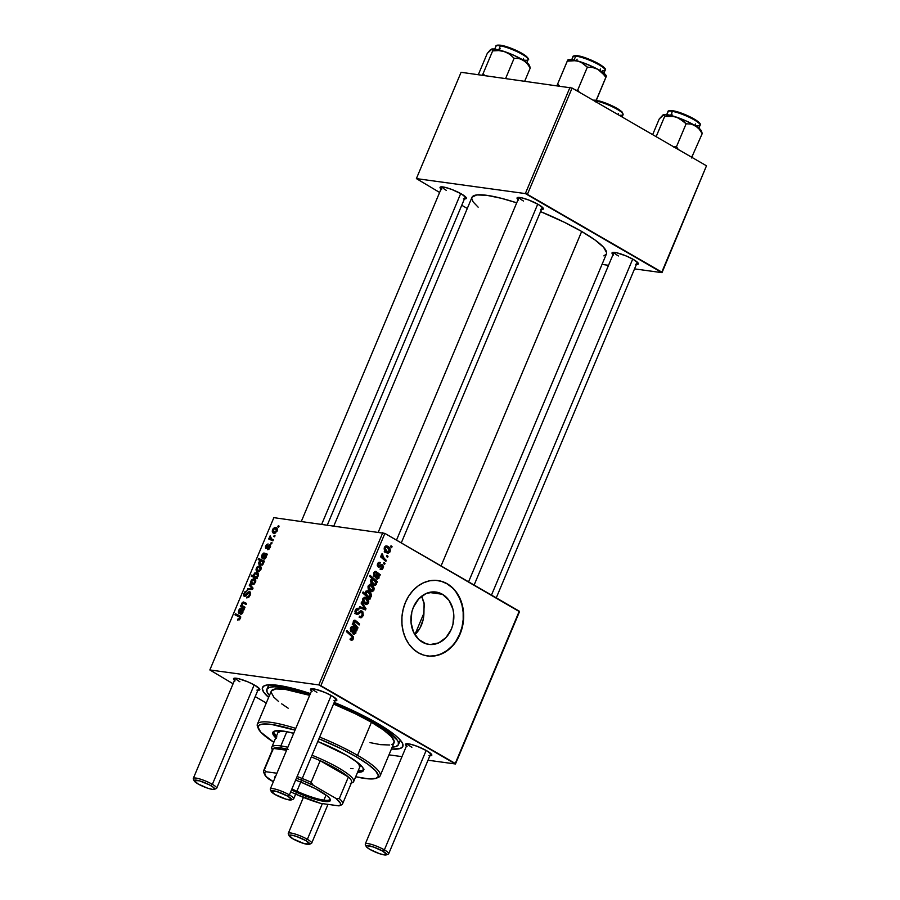 <?xml version="1.0" encoding="UTF-8"?>
<svg xmlns="http://www.w3.org/2000/svg" width="900" height="900" viewBox="0 0 900 900"><rect width="100%" height="100%" fill="white"/><g stroke="black" fill="none" stroke-linecap="round" stroke-linejoin="round"><path stroke-width="1.35" d="M422.325 642.15A26.415 21.375 -82.2 0 1 412.054 611.179A26.415 21.375 -82.2 0 1 435.983 592.043A26.415 21.375 -82.2 0 1 442.44 594.281L429.142 592.447L442.44 594.281L448.942 600.3L452.914 609.053L453.746 614.048L452.959 624.308L451.361 629.19L446.062 637.515L438.683 642.904L430.346 644.524L426.218 643.826L418.815 639.551L413.471 632.014L411.019 622.384L411.806 612.113L413.404 607.23L418.702 598.916L426.082 593.528L434.419 591.896L442.44 594.281A26.415 21.375 -82.2 0 1 452.711 625.241A26.415 21.375 -82.2 0 1 428.782 644.389A26.415 21.375 -82.2 0 1 422.325 642.15M427.365 655.942A38.059 30.791 97.8 0 0 461.7 628.256A38.059 30.791 97.8 0 0 446.873 583.729L447.244 583.785A38.059 30.791 -82.2 0 1 462.037 628.391A38.059 30.791 -82.2 0 1 427.567 655.965A38.059 30.791 -82.2 0 1 418.252 652.748L423.866 655.166L429.817 656.168L435.881 655.717L441.832 653.827L447.424 650.576L452.452 646.076L456.728 640.508L460.08 634.084L462.386 627.053L463.545 619.684L463.534 612.259L462.33 605.07L459.99 598.387L456.604 592.459L452.295 587.531L447.244 583.785L441.63 581.366L435.679 580.354L429.615 580.804L423.675 582.705L418.072 585.956L413.044 590.456L408.769 596.025L405.416 602.449L403.121 609.48L401.951 616.849L401.974 624.274L403.178 631.462L405.517 638.145L408.904 644.062L413.201 649.001L418.252 652.748A38.059 30.791 -82.2 0 1 403.459 608.13A38.059 30.791 -82.2 0 1 437.929 580.567A38.059 30.791 -82.2 0 1 447.244 583.785L446.873 583.729A38.059 30.791 97.8 0 0 437.726 580.534M614.092 252.382A12.69 2.34 -157.2 0 0 618.413 255.949A12.69 2.34 22.8 0 1 614.092 252.382M613.035 254.599A14.276 2.632 22.8 0 1 612.461 252.506A14.276 2.632 22.8 0 1 633.51 259.537L626.411 256.05L616.759 252.81L612.54 252.484L612.067 253.395L613.597 255.071M519.109 197.415A12.69 2.34 -157.2 0 0 523.429 200.993A12.69 2.34 22.8 0 1 519.109 197.415M518.051 199.631A14.276 2.632 22.8 0 1 517.477 197.55A14.276 2.632 22.8 0 1 538.526 204.581L528.84 200.047L521.786 197.843L517.072 197.876L518.614 200.115M442.103 186.84A12.69 2.34 -157.2 0 0 446.423 190.406A12.69 2.34 22.8 0 1 442.103 186.84M441.045 189.056A14.276 2.632 22.8 0 1 440.471 186.975A14.276 2.632 22.8 0 1 461.509 194.006L451.834 189.472L444.769 187.268L440.55 186.941L440.077 187.864L441.608 189.54M312.57 688.759A12.69 2.34 -157.2 0 0 316.89 692.325A12.69 2.34 22.8 0 1 312.57 688.759M311.512 690.975A14.276 2.632 22.8 0 1 310.939 688.894A14.276 2.632 22.8 0 1 331.988 695.914L324.889 692.426L315.236 689.186L310.534 689.209L312.075 691.447M407.554 743.715A12.69 2.34 -157.2 0 0 411.874 747.281A12.69 2.34 22.8 0 1 407.554 743.715M406.496 745.931A14.276 2.632 22.8 0 1 405.923 743.85A14.276 2.632 22.8 0 1 426.96 750.881L417.285 746.347L410.22 744.143L406.001 743.816L405.529 744.739L407.059 746.415M235.553 678.173A12.69 2.34 -157.2 0 0 239.884 681.75A12.69 2.34 22.8 0 1 235.553 678.173M234.506 680.4A14.276 2.632 22.8 0 1 233.933 678.308A14.276 2.632 22.8 0 1 254.97 685.339L247.882 681.851L238.23 678.6L234.011 678.285L233.539 679.196L235.069 680.873M266.884 689.31L268.695 685.001A71.359 13.174 22.8 0 1 268.785 684.81A71.359 13.174 -157.2 0 0 268.83 687.6M268.627 697.433A76.117 14.051 22.8 0 1 264.769 685.564A76.117 14.051 22.8 0 1 310.421 693.574L282.6 686.081L267.48 684.934L263.554 686.205L262.282 688.658L263.722 692.19L268.627 697.433M334.226 702.405A76.117 14.051 22.8 0 1 376.976 723.06L359.201 713.61L334.226 702.405M603.855 255.87L606.352 254.081L606.645 252.765L603.619 247.32L595.058 240.007L581.67 231.469L441.079 565.931L581.67 231.469L564.637 222.412L540.54 211.612A72.945 13.466 -157.2 0 1 581.67 231.469A72.945 13.466 -157.2 0 1 606.442 253.901L468.585 581.839M382.826 532.62L318.803 684.911L209.846 669.949L273.859 517.658L384.885 533.408L519.266 611.168L455.254 763.459L320.873 685.699L384.885 533.408L519.491 611.707L455.468 763.988L428.006 760.219L455.468 763.988L519.266 611.168L455.468 763.988L318.803 684.911L320.873 685.699L384.885 533.408L273.859 517.658L209.846 669.949L318.803 684.911L382.826 532.62M272.07 542.835L271.249 542.464L270.799 543.533L271.631 543.881L272.07 542.835L271.249 542.464L270.799 543.533L271.631 543.881L272.07 542.835M275.04 535.781L274.219 535.41L273.769 536.479L274.601 536.827L275.04 535.781L274.219 535.41L273.769 536.479L274.601 536.827L275.04 535.781M266.377 547.436L267.266 547.954L266.197 546.255L268.054 543.938L265.624 546.12L266.04 548.494L269.528 545.794L270.169 547.56L267.874 548.606L268.965 549.248L267.874 548.606L267.514 549.664L268.729 549.416L270.416 546.941L270.191 544.837L266.479 547.447L266.254 546.109L268.054 543.938L266.377 544.815L265.365 546.964L265.793 548.426L269.156 545.884L269.899 546.3L267.604 549.675L270.236 547.403L269.921 544.748L266.254 547.391L267.255 547.976M263.947 562.163L264.386 561.105L258.637 558.517L258.199 559.575L260.359 560.61L258.694 562.882L259.988 565.267L262.778 564.671L263.374 561.892L263.947 562.163L264.386 561.105L258.637 558.517L258.199 559.575L260.359 560.61L258.896 562.14C258.514 564.233 259.099 565.335 260.64 565.436L263.363 563.771L263.374 561.892L263.947 562.163M249.232 592.74L250.099 595.305L249.458 594.934L248.119 596.722L248.884 597.173L247.252 596.903L248.4 597.566L247.05 596.869L248.333 597.6L247.05 596.869L246.69 597.915L250.189 595.102L250.493 592.369L248.636 591.84L244.8 595.451L244.688 593.404L247.118 590.794L244.924 591.739L243.439 595.069L244.226 596.464L245.835 595.969L248.737 592.83L249.739 593.201L248.895 595.969L246.69 597.915L248.591 597.42L250.042 595.44L249.615 591.694L244.586 595.384L245.734 596.036L244.8 595.451L244.609 593.584L247.118 590.794L243.866 593.449L244.406 596.498L248.558 592.942L250.627 593.494M255.521 582.413L255.566 579.769L253.631 578.734L251.606 579.881L250.639 582.469L251.269 584.033L252.968 584.663L255.521 582.413C256.106 580.129 255.589 578.903 253.991 578.756L250.999 580.916C250.391 583.279 250.92 584.516 252.607 584.64L255.521 582.413M243.067 606.33L244.924 607.41L243.067 606.33L242.021 603.754L242.933 603.034L246.161 604.474L246.6 603.416L243.36 601.965L246.465 603.754L243.36 601.965L241.571 603.349L241.526 605.644L244.856 607.567L240.829 605.329L244.834 607.635L240.829 605.329L240.39 606.386L244.564 608.265L245.014 607.207L242.246 605.801L242.021 603.754L242.933 603.034L246.161 604.474L246.6 603.416L243.259 601.954L241.571 603.349L241.526 605.644L240.829 605.329L240.39 606.386L244.564 608.265L245.014 607.207L242.73 606.161L244.924 607.433M239.04 616.658L240.322 618.57L238.444 619.166L239.479 619.762L237.926 618.998L239.4 619.841L237.926 618.998L237.566 620.055L239.681 619.571L240.581 616.511L235.417 613.766L234.979 614.824L239.805 617.299L239.445 618.637L237.926 618.998L237.566 620.055L240.412 618.367L239.636 615.656L235.417 613.766L234.979 614.824L240.66 617.558M243.686 610.357L244.136 609.278L240.266 608.254L238.657 610.279L238.365 612.562L238.905 613.294L239.153 610.594L240.39 609.21L240.964 609.435L240.041 613.766L241.256 614.194L242.662 612.945L243.056 610.38L244.136 609.278L240.862 608.141L238.657 610.279L238.905 613.294L239.209 610.447L240.469 609.221L240.716 614.227L242.854 612.551L243.056 610.38L243.686 610.357M257.366 577.822L256.613 577.474L258.514 574.92L257.456 572.76L254.768 572.951L253.676 576.023L251.674 575.1L251.224 576.158L256.972 578.745L257.366 577.822L256.613 577.474L258.289 575.842C258.683 573.716 258.109 572.591 256.556 572.479L253.811 574.222L253.676 576.023L251.674 575.1L251.224 576.158L256.972 578.745L257.366 577.822M253.035 588.116L249.727 584.145L249.255 585.27L252.101 588.51L247.815 588.701L247.376 589.748L252.495 589.387L253.035 588.116L249.727 584.145L249.255 585.27L252.101 588.51L247.815 588.701L247.376 589.748L252.495 589.387L253.035 588.116M260.899 569.61L260.955 566.966L259.009 565.931L256.984 567.079L256.028 569.666L256.646 571.241L258.345 571.86L260.899 569.61C261.484 567.326 260.977 566.111 259.369 565.954L256.376 568.125C255.769 570.476 256.309 571.714 257.985 571.837L260.899 569.61M266.861 555.244L267.311 554.164L263.43 553.129L261.832 555.154L261.529 557.449L262.069 558.169L262.316 555.48L263.554 554.096L264.139 554.321L263.216 558.653L264.431 559.08L265.838 557.831L266.231 555.266L267.311 554.164L264.026 553.028L261.832 555.154L262.069 558.169L262.384 555.334L263.632 554.108L263.88 559.114L266.017 557.438L266.231 555.266L266.861 555.244M277.099 531.079L277.144 528.446L275.197 527.4L273.184 528.548L272.216 531.146L272.846 532.71L274.545 533.329L277.099 531.079C277.684 528.795 277.166 527.58 275.569 527.423L272.576 529.594C271.969 531.945 272.498 533.183 274.185 533.317L277.099 531.079M273.341 539.809L270.641 538.324L270.146 535.804L270.023 538.324L269.168 537.93L268.718 538.988L272.903 540.866L273.341 539.809L271.282 538.808L273.274 539.966L271.688 539.021L270.146 535.804L270.023 538.324L269.168 537.93L268.718 538.988L272.903 540.866L273.341 539.809M279.101 526.118L278.28 525.746L277.83 526.815L278.662 527.164L279.101 526.118L278.28 525.746L277.83 526.815L278.662 527.164L279.101 526.118M266.287 703.012L255.206 696.6L266.287 703.012M233.078 683.786L209.846 669.949L233.078 683.786M401.996 756.641L388.98 754.852L401.996 756.641M385.031 563.377L383.996 562.466L383.546 563.535L384.593 564.413L385.031 563.377L383.692 563.186L385.031 563.377L383.996 562.466L383.546 563.535L384.593 564.413L385.031 563.377M388.001 556.324L386.955 555.424L386.505 556.493L387.551 557.37L388.001 556.324L386.662 556.132L388.001 556.324L386.955 555.424L386.505 556.493L387.551 557.37L388.001 556.324M380.205 569.351L383.22 567.99L382.331 567.866L383.22 567.99L382.579 564.548L381.308 564.469L379.024 566.1L377.269 565.762L378.506 565.931L378.18 564.379L377.336 564.255L379.89 563.648L380.228 562.545L378.889 562.354L380.228 562.545L377.471 563.906L378.202 567.056L381.611 565.56L380.104 565.358L382.207 565.639L382.511 567.517L380.43 568.181L380.104 569.284L382.343 569.273L383.558 566.539L382.118 564.368L378.36 565.819L378.236 564.233L379.89 563.648L379.845 562.376L377.955 563.051L377.257 565.717L378.832 567.259L382.387 565.774L382.32 567.889L380.43 568.181L380.104 569.284L381.06 569.655M376.909 582.705L377.348 581.648L370.091 575.336L369.652 576.394L372.386 578.835L371.216 579.229L370.553 580.725L372.364 584.359L375.502 585.259L376.436 584.077L376.178 582.053L376.909 582.705L377.348 581.648L370.091 575.336L369.652 576.394L372.386 578.835L370.733 579.926C370.474 582.289 371.284 583.954 373.174 584.921L374.468 585.416L376.335 584.359L376.178 582.053L376.909 582.705M362.149 611.19L360.371 610.942L362.149 611.19L359.089 611.876L357.502 613.204L355.129 612.979L356.625 613.181L356.22 610.796L355.14 610.639L358.661 609.817L359.021 608.726L356.918 608.434L358.841 608.614C357.334 607.916 356.152 608.445 355.298 610.222L356.231 614.261L358.47 614.081L355.534 613.676L358.47 614.081L359.584 613.159L357.885 612.923L359.584 613.159L360.979 612.146L359.089 611.887L361.789 612.27L362.261 615.082L360.787 616.556L359.505 616.151L359.156 617.254L360.506 617.749L363.285 615.386L362.812 611.719L360.551 610.886L357.502 613.204L356.501 613.102L356.389 610.436L357.514 609.536L358.661 609.817L359.021 608.726L357.851 608.31L355.928 609.154L354.971 611.37L355.455 613.575L356.771 614.486L360.877 612.18L362.059 612.484L362.002 615.6L360.911 616.545L359.505 616.151L359.156 617.254L361.44 617.67L363.161 615.69L362.036 615.544L363.161 615.69L362.149 611.19L361.249 610.864M365.141 604.148L368.505 603L368.752 601.335L367.425 598.545L364.399 597.262L362.588 599.535L363.454 602.674L366.525 604.553L368.235 603.506L367.616 602.876L368.505 603C369 600.502 368.257 598.725 366.289 597.668L365.119 597.24L362.846 598.702C362.317 601.268 363.082 603.079 365.141 604.148L366.188 604.53M355.466 620.404L354.229 620.235L355.466 620.404L353.419 621.124L353.576 623.925L352.44 623.768L353.576 623.925L352.688 623.16L352.249 624.217L357.525 628.808L357.975 627.75L353.846 623.014L354.904 621.416L359.123 625.016L359.561 623.959L356.4 621.135L354.037 620.336L353.239 621.832L353.576 623.925L352.688 623.16L352.249 624.217L357.525 628.808L357.975 627.75L355.995 627.48L357.975 627.75L355.522 625.613L354.004 621.877L355.05 621.484L359.123 625.016L359.561 623.959L354.791 620.168M350.764 639.99L353.385 638.955L352.192 638.786L353.385 638.955L352.192 635.197L350.213 634.928L352.192 635.197L346.871 630.574L346.421 631.631L351.562 636.109L352.485 638.347L350.415 638.37L350.077 639.484L351.484 640.283L352.777 639.9L353.43 636.773L346.871 630.574L346.421 631.631L352.418 637.009L352.226 638.764L350.415 638.37L350.077 639.484L351.596 640.305M352.991 626.636L351.968 626.49L352.991 626.636L350.505 628.054L351.079 631.89L351.619 630.911L350.37 630.742L351.619 630.911L351.191 628.571L350.359 628.459L352.609 627.739L353.239 628.29L352.699 630.18L353.374 634.039L355.838 633.139L354.791 632.992L355.838 633.139L355.882 630.585L355.207 630.495L356.647 630.9L357.098 629.82L352.822 626.546L350.933 627.278L350.359 630.709L351.079 631.89L351.304 628.335L352.192 627.626L353.093 628.133L352.305 632.374L353.7 634.196L355.635 633.521L355.882 630.585L356.647 630.9L357.098 629.82L352.451 626.445M370.327 598.365L369.371 597.521L370.935 596.981L371.452 595.215L369.956 592.189L366.694 590.962L365.569 592.268L365.647 594.146L363.116 591.919L362.678 592.976L369.934 599.288L370.327 598.365L368.595 598.129L370.327 598.365L369.371 597.521L371.261 596.43C371.554 594.034 370.755 592.346 368.843 591.356L367.582 590.873L365.659 592.009L365.647 594.146L363.116 591.919L362.678 592.976L369.934 599.288L370.327 598.365M365.996 608.659L361.598 601.976L361.125 603.101L364.894 608.636L359.685 606.533L359.235 607.59L365.456 609.93L365.996 608.659L364.781 608.49L365.996 608.659L361.598 601.976L361.125 603.101L364.894 608.636L359.685 606.533L359.235 607.59L365.456 609.93L365.996 608.659M370.53 591.356L373.882 590.197L374.141 588.544L372.814 585.742L369.776 584.471L367.976 586.744L368.843 589.883L371.902 591.75L373.613 590.715L372.994 590.074L373.882 590.197C374.377 587.711 373.646 585.934 371.666 584.865L370.496 584.438L368.224 585.911C367.695 588.465 368.46 590.276 370.53 591.356L371.565 591.727M376.155 571.511L375.142 571.376L376.155 571.511L373.669 572.94L374.243 576.776L374.794 575.798L373.534 575.618L374.794 575.798L374.355 573.457L373.522 573.334L375.784 572.625L376.402 573.176L375.874 575.066L376.549 578.925L379.001 578.025L377.955 577.879L379.001 578.025L379.046 575.471L378.382 575.381L379.811 575.786L380.272 574.706L375.986 571.433L374.108 572.153L373.522 575.595L374.243 576.776L374.468 573.21L375.368 572.512L376.256 573.019L375.469 577.26L376.864 579.082L378.81 578.408L379.046 575.471L379.811 575.786L380.272 574.706L375.626 571.331M386.719 552.825L390.082 551.678L390.33 550.012L389.002 547.222L385.976 545.94L384.165 548.212L385.031 551.351L388.103 553.219L389.812 552.184L389.194 551.554L390.082 551.678C390.577 549.18 389.835 547.403 387.866 546.345L386.685 545.906L384.424 547.38C383.895 549.934 384.66 551.756 386.719 552.825L387.765 553.207M386.303 560.351L382.86 557.055L382.027 553.68L381.431 554.94L382.106 556.717L381.026 555.761L380.576 556.819L385.853 561.409L386.303 560.351L384.322 560.081L386.303 560.351L384.21 558.472L382.027 553.68L382.106 556.717L381.026 555.761L380.576 556.819L385.853 561.409L386.303 560.351M392.062 546.66L391.016 545.749L390.577 546.817L391.624 547.695L392.062 546.66L390.724 546.469L392.062 546.66L391.016 545.749L390.577 546.817L391.624 547.695L392.062 546.66M398.306 742.028A71.359 13.174 -157.2 0 0 400.331 740.104A71.359 13.174 22.8 0 1 400.252 740.306L398.441 744.615A71.359 13.174 22.8 0 1 392.22 747.135L395.91 746.55L398.351 744.795L398.284 741.971L397.294 740.194L387.304 731.036L374.209 722.678A71.359 13.174 22.8 0 1 398.441 744.615M414.866 634.691L420.131 627.795L423.259 619.234L424.305 604.575L421.673 596.183L424.103 602.977L423.934 613.114L414.877 634.669A26.415 21.375 97.8 0 0 423.934 613.114L414.877 634.669M570.038 87.266L525.341 193.579L416.385 178.605L461.081 72.293L572.096 88.043L706.489 165.803L661.793 272.115L527.411 194.355L572.096 88.043L706.489 165.803L662.006 272.655L634.545 268.886L662.006 272.655L706.489 165.803L662.006 272.655L525.341 193.579L527.411 194.355L572.096 88.043L461.081 72.293L416.385 178.605L525.341 193.579L570.038 87.266M467.291 208.474L461.756 205.268L467.291 208.474M439.616 192.454L416.385 178.605L439.616 192.454M608.535 265.309L602.021 264.409L608.535 265.309M463.455 198.787L465.851 198.776L466.324 197.865L461.509 194.006A14.276 2.632 22.8 0 1 466.312 197.843A14.276 2.632 22.8 0 1 464.434 198.889M540.461 209.374L542.858 209.351L543.341 208.44L538.526 204.581A14.276 2.632 22.8 0 1 543.33 208.417A14.276 2.632 22.8 0 1 541.44 209.464M635.445 264.33L637.841 264.319L638.314 263.396L633.51 259.537A14.276 2.632 22.8 0 1 638.303 263.374A14.276 2.632 22.8 0 1 636.424 264.431M333.855 525.904L471.96 197.37A72.945 13.466 -157.2 0 1 516.712 202.826L501.401 198.315L486.81 195.311L476.741 194.929L472.039 197.179M471.757 198.495L473.13 201.893L478.147 207.18M256.916 690.131L259.312 690.12L259.785 689.197L254.97 685.339A14.276 2.632 22.8 0 1 259.774 689.175A14.276 2.632 22.8 0 1 257.895 690.221M428.906 755.663L431.303 755.651L431.775 754.74L426.96 750.881A14.276 2.632 22.8 0 1 431.764 754.717A14.276 2.632 22.8 0 1 429.885 755.764M333.923 700.706L336.319 700.695L336.803 699.773L331.988 695.914A14.276 2.632 22.8 0 1 336.791 699.75A14.276 2.632 22.8 0 1 334.901 700.808M391.41 749.048L400.129 748.519L402.739 746.651L402.66 743.636L399.881 739.597L394.526 734.692L376.976 723.06A76.117 14.051 22.8 0 1 402.604 743.501A76.117 14.051 22.8 0 1 391.421 749.048M429.446 656.123L435.521 655.673L441.461 653.783L447.053 650.52L452.093 646.02M456.368 640.451L459.72 634.028L462.015 626.996L463.185 619.627L463.162 612.214L461.959 605.014L459.619 598.331L456.233 592.414M451.935 587.486L446.873 583.729L441.27 581.31M350.269 638.865L351.067 638.876M353.374 634.039L354.105 634.309M350.831 627.424L352.609 627.739M351.135 627.03L353.993 627.424L351.135 627.03M353.228 628.38L355.252 628.661L353.228 628.38M354.24 629.212L356.287 629.494L354.24 629.212M354.488 629.46L357.098 629.82L354.488 629.46M353.891 628.886L355.241 632.396L352.395 632.801L353.812 632.992L353.543 630.304L352.699 630.191L353.543 630.304L353.891 628.886L355.41 631.327L354.42 633.139L353.216 632.126L353.891 628.886M353.61 620.752L356.4 621.135L353.61 620.752M357.626 623.7L359.561 623.959L357.626 623.7M354.004 621.877L355.05 621.484M353.543 625.342L355.522 625.613L353.543 625.342M363.713 593.876L365.647 594.146L363.713 593.876M366.536 591.041L368.843 591.356L366.536 591.041M370.395 596.306L371.261 596.43L370.395 596.306M367.627 597.285L369.371 597.521L367.627 597.285M366.559 591.998L365.726 591.221M368.213 596.385L365.287 595.249L367.2 595.519L366.244 592.762L365.49 592.661L368.415 592.403L370.507 596.092L366.435 596.239L368.426 596.52L366.289 596.126L368.213 596.385L366.289 594.146L366.671 592.222L368.145 592.256L369.99 593.865L370.327 596.396L368.213 596.385M365.749 591.817L368.415 592.403M364.084 597.364L366.289 597.668L364.084 597.364M363.308 603.956L364.545 603M365.501 603.056L363.544 599.175L362.711 599.051L365.85 598.714L367.785 602.572L363.544 602.786L365.501 603.056L363.431 600.424L363.735 598.837L364.939 598.365L367.402 600.244L367.785 602.572L366.716 603.405L362.7 602.887M359.348 607.32L364.894 608.636L359.348 607.32M360.787 616.556L359.752 616.309M360.979 612.146L361.789 612.27M355.882 612.653L354.78 613.575M356.231 614.261L356.94 614.509M358.841 608.614L357.998 608.321M357.502 613.204L356.625 613.181M369.473 584.572L371.666 584.865L369.473 584.572M368.696 591.165L369.923 590.209M370.879 590.254L368.933 586.373L368.089 586.26L371.228 585.911L373.162 589.77L368.921 589.984L370.879 590.254L368.809 587.633L369.124 586.035L370.327 585.562L372.78 587.441L373.162 589.77L372.105 590.602L368.077 590.085M368.539 585.326L371.228 585.911M375.548 581.962L376.178 582.053L375.548 581.962L375.053 584.212L371.644 583.639L373.669 583.92L371.486 580.286L370.654 580.163L373.511 579.893L375.829 582.75L375.053 584.212L371.543 583.515L373.433 583.774L371.464 581.423L372.015 579.712L373.815 580.084L375.548 581.974M375.12 584.19L376.335 584.359L375.12 584.19M375.165 581.344L377.348 581.648L375.165 581.344M376.549 578.925L377.28 579.184M373.995 572.31L375.784 572.625M374.299 571.916L377.156 572.31L374.299 571.916M376.402 573.266L378.428 573.536L376.402 573.266M377.415 574.099L379.451 574.38L377.415 574.099M377.662 574.346L380.272 574.706L377.662 574.346M377.055 573.773L378.416 577.283L375.559 577.676L376.988 577.879L376.718 575.19L375.863 575.077L376.718 575.19L377.055 573.773L378.574 576.214L377.584 578.025L376.391 577.001L377.055 573.773M380.385 568.361L381.161 568.462L380.43 568.181M381.611 565.56L382.207 565.639M380.228 562.545L379.53 562.309M377.809 563.265L379.89 563.648M382.579 564.548L381.308 564.469M385.661 546.041L387.866 546.345L385.661 546.041M384.885 552.634L386.123 551.678M387.067 551.722L385.121 547.841L384.289 547.729L387.428 547.38L389.363 551.25L385.121 551.464L387.067 551.722L385.009 549.101L385.312 547.515L386.516 547.043L388.969 548.921L389.363 551.25L388.294 552.071L384.266 551.554M380.7 556.526L382.106 556.717L380.7 556.526M381.465 554.445L382.759 554.625L381.465 554.445M381.431 554.918L382.354 555.041L381.431 554.918M382.162 558.191L384.21 558.472L382.162 558.191M352.429 632.891L353.812 632.992M366.705 596.475L368.426 596.52M363.161 598.117L365.85 598.714M371.07 579.375L373.511 579.893M375.053 584.212L373.669 583.92M375.593 577.778L376.988 577.879M384.739 546.795L387.428 547.38M239.715 617.018L239.974 616.399L235.417 613.766L240.649 616.702L239.715 617.018M241.47 609.727L240.84 609.356M243.889 609.885L240.862 608.141L243.889 609.885M243.945 609.75L241.661 608.423L243.945 609.739M241.481 609.694L242.899 612.428L241.155 613.181L242.066 613.71L241.031 613.159L241.481 609.694L242.404 612.146L241.155 613.181L241.481 609.694L243.101 610.616M241.155 613.181L242.032 613.744M255.982 578.306L256.23 577.744L251.674 575.1L257.209 578.194L255.982 578.306M257.254 578.092L253.676 576.023L257.254 578.092M258.12 573.379L256.556 572.479L258.12 573.379M257.468 572.771L256.556 572.479M256.129 573.525L257.602 574.447L258.154 576.124L255.87 576.979L256.68 577.44L254.171 575.651L254.666 574.031L256.129 573.525L257.659 575.842L255.701 576.945L257.332 577.89L254.903 576.596L254.261 574.639L256.129 573.525L258.514 574.729M251.662 584.336L252.607 584.64M255.476 579.611L253.991 578.756L255.476 579.611M254.869 579.038L253.991 578.756M252.968 583.582L251.606 582.75L251.46 581.344L252.529 579.96L254.227 580.028L255.431 582.604L253.676 583.549L252.968 583.582L251.572 581.051L253.553 579.803L254.936 582.322L252.968 583.582L254.115 584.246L252.214 583.335L253.958 584.347M253.553 579.803L255.847 580.961M249.39 589.613L247.815 588.701L249.39 589.613M252.169 589.421L250.627 588.533L252.169 589.421M252.72 588.87L252.101 588.51L252.72 588.87M252.866 588.533L251.269 587.61L252.866 588.533M251.989 586.845L249.255 585.27L251.989 586.845M244.519 593.82L243.866 593.449L244.519 593.82M244.8 595.451L245.768 596.014M246.263 595.553L245.542 595.136L246.263 595.553M247.691 593.842L246.971 593.426L247.691 593.842M250.357 592.121L249.615 591.694L250.357 592.121M257.04 571.534L257.985 571.837M258.356 570.791L256.95 568.249L258.93 567L260.325 569.52L258.356 570.791L259.493 571.444L257.096 570.105L256.376 568.125L259.594 567.225L260.82 569.812L257.602 570.533L259.346 571.545M260.854 566.809L259.369 565.954L260.854 566.809M260.246 566.246L259.369 565.954M259.74 565.144L260.64 565.436M260.933 564.368L259.886 561.589L261.248 561.071L262.845 562.05L262.642 563.805L260.933 564.368L262.238 565.121L259.774 563.749L258.896 562.14L261.248 561.071L263.531 562.455L262.845 562.05L263.407 563.636L262.271 564.131L262.924 564.502L261.124 564.401L262.294 565.076L260.28 564.12L262.125 565.189M261.157 561.06L260.359 560.61L261.157 561.06M262.924 561.803L263.194 561.15L258.637 558.517L264.184 561.6L263.194 561.15L262.924 561.803M264.645 554.614L264.004 554.243M267.053 554.771L264.026 553.028L267.053 554.771M267.109 554.636L264.825 553.309L267.109 554.625M264.645 554.58L266.074 557.314L264.319 558.067L265.241 558.596L264.094 557.977L264.645 554.58L265.567 557.033L264.319 558.067L264.645 554.58L266.265 555.502M264.319 558.067L265.207 558.63M269.528 545.794L270.574 546.368M270.562 546.401L269.798 545.951M267.446 547.762L266.805 547.391L267.446 547.762M268.155 546.908L267.581 546.581L268.155 546.908M270.608 546.176L268.841 545.153L270.608 546.176M273.24 533.002L274.185 533.317M274.545 532.26L273.15 529.717L275.13 528.469L276.514 530.989L274.545 532.26L275.692 532.913L273.296 531.574L272.576 529.594L275.794 528.694L277.009 531.281L273.791 532.001L275.535 533.014M277.043 528.278L275.569 527.423L277.043 528.278M276.446 527.715L275.569 527.423M275.006 535.86L274.219 535.41L275.006 535.86M273.161 540.236L269.168 537.93L273.161 540.236M273.195 540.158L270.023 538.324L273.195 540.158M270.326 536.861L269.685 536.49L270.326 536.861M271.688 539.021L273.285 539.944M272.036 542.914L271.249 542.464L272.036 542.914M279.067 526.196L278.28 525.746L279.067 526.196M255.701 576.945L254.903 576.596M258.93 567L261.225 568.17M261.248 561.071L262.845 562.05M275.13 528.469L277.425 529.639M273.319 731.756A49.151 9.068 -157.2 0 0 276.334 736.391M275.726 737.831A49.151 9.068 22.8 0 1 272.846 732.398A49.151 9.068 22.8 0 1 293.715 733.309L282.859 731.014L274.59 731.07L272.711 733.163L276.278 738.349M317.801 741.488A49.151 9.068 22.8 0 1 346.793 755.381L358.121 762.896L362.689 767.441L363.611 769.736L362.79 771.322L357.581 772.245A49.151 9.068 22.8 0 0 363.476 770.501A49.151 9.068 22.8 0 0 346.793 755.381L317.801 741.488M357.548 755.336L356.029 756.653A65.014 12.004 22.8 0 1 376.155 778.275A65.014 12.004 22.8 0 1 355.702 776.734L368.348 778.849L375.795 778.399L378.022 776.801L378.281 775.631L375.581 770.783L367.954 764.269L356.029 756.653L340.841 748.575L318.938 738.788A65.014 12.004 22.8 0 1 356.029 756.653L357.548 755.336A66.6 12.296 22.8 0 1 380.16 775.822A66.6 12.296 22.8 0 1 377.044 777.825A66.6 12.296 -157.2 0 0 378.18 777.488A66.6 12.296 -157.2 0 0 357.548 755.336L371.441 722.295L357.548 755.336A66.6 12.296 -157.2 0 0 319.657 737.077A66.6 12.296 22.8 0 1 357.548 755.336M380.16 775.822L394.054 742.77A66.6 12.296 -157.2 0 0 371.441 722.295L383.659 730.102L391.478 736.774L394.234 741.746L393.131 743.884L391.691 744.581M374.614 721.71L374.209 722.678L374.614 721.71M272.419 749.79A44.404 8.19 22.8 0 1 271.8 747.169L277.841 732.803A44.404 8.19 22.8 0 1 284.873 731.329L280.755 731.317L277.886 732.69M359.651 767.329L358.988 764.46L355.838 761.164A44.404 8.19 22.8 0 1 359.696 767.216M269.438 695.52A71.359 13.174 22.8 0 1 266.884 689.321A71.359 13.174 22.8 0 1 310.05 694.462L290.498 688.995L274.286 686.768L269.415 687.386L266.963 689.141L267.041 691.965L269.64 695.745M333.889 703.226A71.359 13.174 22.8 0 1 374.209 722.678L357.548 713.824L333.889 703.226M288.18 708.21L281.666 703.834M278.528 701.449L273.836 697.163L271.08 692.19M271.339 690.998L275.625 688.939L284.827 689.288L309.668 695.351A66.6 12.296 -157.2 0 0 271.26 691.155L257.377 724.207A66.6 12.296 22.8 0 1 295.774 728.404A66.6 12.296 -157.2 0 0 257.569 726.795L258.424 728.775A65.014 12.004 22.8 0 1 295.043 730.136L271.474 724.433L262.496 724.084L259.144 725.164L258.053 727.268L260.741 732.116L273.836 742.32A65.014 12.004 22.8 0 1 258.424 728.775M333.54 704.036L355.882 714.026L371.441 722.295A66.6 12.296 -157.2 0 0 333.54 704.036M389.689 744.998L380.498 744.649L370.035 742.624M258.12 727.841A66.6 12.296 22.8 0 1 257.377 724.207M363.611 769.702A49.151 9.068 -157.2 0 1 358.189 770.805L362.34 770.389L364.027 769.185M273.319 731.722L276.885 736.909M353.036 768.724L350.662 768.465M667.924 112.196A17.438 3.217 22.8 0 1 672.413 111.364A0.956 0.72 -79.8 0 1 673.403 110.891L675.675 111.397M670.702 115.414L672.413 111.364A17.438 3.217 -157.2 0 0 667.935 111.712C667.654 110.734 669.42 110.43 673.211 110.812A0.956 0.72 100.2 0 0 672.413 111.364L670.702 115.414M701.19 131.58L700.56 129.701L698.546 127.89L686.633 121.185L674.235 116.404L663.952 114.559L659.25 118.946L652.646 134.662L659.25 118.946L663.188 114.761L664.222 114.941L664.65 116.449L656.145 136.676L664.65 116.449L673.706 116.438L679.309 118.339L686.126 123.784L676.508 146.644L678.24 149.468L676.508 146.644L686.126 123.784L690.919 124.054L695.396 125.764L699.188 129.127L702.202 133.616L691.447 157.972L702.202 133.616L701.359 131.828M692.595 156.487L690.188 156.499L692.595 156.487M676.508 146.644L673.459 146.959L676.508 146.644M698.873 128.149L700.099 125.224A17.438 3.217 -157.2 0 0 690.626 117.956A17.438 3.217 -157.2 0 0 672.413 111.364A17.438 3.217 22.8 0 1 689.58 117.45A17.438 3.217 22.8 0 1 700.11 124.74A17.438 3.217 22.8 0 1 695.621 125.573M669.375 110.97L670.185 110.677M678.285 112.129L689.962 116.797M692.617 118.159L696.904 120.78M698.355 121.939L699.626 123.705M699.615 123.885A16.492 3.049 -157.2 0 0 690.356 116.989A16.492 3.049 -157.2 0 0 673.403 110.891A0.956 0.72 100.2 0 0 673.2 110.812C683.145 112.41 703.136 122.513 700.099 125.224M663.795 114.649L664.65 116.449L670.725 116.111L676.62 117.18A20.925 3.859 -157.2 0 0 663.289 114.716L663.289 114.716M684.056 121.725L686.126 123.784L690.919 124.054L695.396 125.764A20.925 3.859 -157.2 0 0 676.62 117.18L684.056 121.725M701.944 132.401L701.19 130.646A20.925 3.859 -157.2 0 0 695.396 125.764L699.188 129.127L702.202 133.616L701.786 132.12M606.296 75.938L603.135 72.619L597.825 69.311A20.925 3.859 -157.2 0 0 578.531 61.223L572.985 60.502L567.248 61.155L567.799 59.974L557.629 84.026L559.53 85.916L557.629 84.026L558.101 85.624L557.629 84.026L556.942 85.703L567.248 61.155L575.798 60.649L581.04 62.212L587.351 67.163L592.729 67.511L597.825 69.311L602.246 72.754L605.846 77.332L606.398 76.151L595.744 101.734L606.398 76.151L596.239 100.204L605.846 77.332L604.136 74.936L597.825 69.311L585.832 63.765L574.312 60.12L569.678 59.535L567.675 60.3M572.94 57.229A17.438 3.217 22.8 0 1 575.685 56.171A0.956 0.81 -85.2 0 1 576.765 55.71L578.678 55.98M574.043 60.064L575.685 56.171A17.438 3.217 -157.2 0 0 572.951 56.745C572.58 56.126 573.761 55.744 576.484 55.62C585.697 56.081 609.232 68.13 605.115 70.267A17.438 3.217 -157.2 0 0 594.36 62.37A17.438 3.217 -157.2 0 0 575.685 56.171L574.043 60.064M595.553 101.88L596.239 100.204L592.976 100.125L596.239 100.204L595.553 101.88M579.442 92.419L577.732 90.022L587.351 67.163L577.732 90.022L576.045 90.326L577.732 90.022L579.442 92.419M581.006 56.509L592.459 60.66M595.316 61.999L600.244 64.71M602.123 65.97L604.643 68.816M604.631 68.918A16.492 3.049 -157.2 0 0 594.146 61.436A16.492 3.049 -157.2 0 0 576.765 55.71A0.956 0.81 94.8 0 0 575.685 56.171A17.438 3.217 22.8 0 1 593.28 61.864A17.438 3.217 22.8 0 1 605.126 69.784A17.438 3.217 22.8 0 1 602.393 70.852M606.398 76.14L606.206 75.69A20.925 3.859 -157.2 0 0 597.825 69.311L592.729 67.511L587.351 67.163L583.346 63.585L578.531 61.223A20.925 3.859 -157.2 0 0 568.316 59.76L567.799 59.962M595.946 100.89A17.438 3.217 22.8 0 1 612.934 107.044A17.438 3.217 22.8 0 1 623.104 114.165A17.438 3.217 22.8 0 1 620.359 115.234M622.609 113.299A16.492 3.049 -157.2 0 0 614.779 107.145A16.492 3.049 -157.2 0 0 598.837 100.856M622.102 116.989L623.081 114.649A17.438 3.217 -157.2 0 0 614.048 107.606A17.438 3.217 -157.2 0 0 596.081 100.924M623.081 114.649L622.058 111.926L613.373 106.403L596.655 100.361M598.972 100.89L610.436 105.041M613.294 106.391L618.221 109.091M620.1 110.351L622.62 113.209M529.2 66.049L528.57 64.17L526.556 62.359L514.642 55.642L502.245 50.861L491.963 49.016L487.26 53.415L478.327 74.666L487.26 53.415L490.399 49.77L491.805 49.117L492.66 50.906L483.041 73.778L485.111 75.836L483.041 73.778L492.66 50.906L498.735 50.569L504.63 51.637A20.925 3.859 -157.2 0 0 496.046 49.297L492.66 50.906L498.735 50.569L504.63 51.637L509.794 54.337L514.136 58.241L505.654 78.413L514.136 58.241L518.929 58.523L523.406 60.233L527.197 63.585L530.212 68.085L529.369 66.296M527.625 58.343A16.492 3.049 -157.2 0 0 518.366 51.446A16.492 3.049 -157.2 0 0 501.412 45.349A0.956 0.72 100.2 0 0 500.423 45.833A17.438 3.217 22.8 0 1 517.59 51.907A17.438 3.217 22.8 0 1 528.12 59.209A17.438 3.217 22.8 0 1 523.631 60.03M495.934 46.654A17.438 3.217 22.8 0 1 500.423 45.833L498.713 49.871L500.423 45.833A17.438 3.217 -157.2 0 0 495.945 46.17C495.664 45.191 497.43 44.899 501.221 45.281C508.736 46.946 516.206 49.973 523.631 54.349C528.109 57.814 529.605 59.591 528.109 59.693A17.438 3.217 -157.2 0 0 518.636 52.425A17.438 3.217 -157.2 0 0 500.423 45.833A0.956 0.72 -79.8 0 1 501.412 45.349L503.685 45.855M483.041 73.778L481.905 75.251L483.041 73.778M524.767 81.045L530.212 68.085L524.767 81.045M506.295 46.598L517.972 51.255M520.627 52.627L524.914 55.249M526.365 56.396L527.636 58.163M497.385 45.428L498.195 45.135M491.805 49.117L492.66 50.906L496.046 49.297A20.925 3.859 -157.2 0 0 491.299 49.185L491.299 49.185M529.954 66.859L529.2 65.115A20.925 3.859 -157.2 0 0 523.406 60.233A20.925 3.859 -157.2 0 0 504.63 51.637L509.794 54.337L514.136 58.241L518.929 58.523L523.406 60.233L527.197 63.585L530.212 68.085L529.796 66.578M386.28 854.887L388.305 854.1A12.69 2.34 -157.2 0 0 384.368 849.881L382.849 851.186A11.104 2.047 22.8 0 1 386.28 854.887A11.104 2.047 22.8 0 1 369.923 849.42L366.581 847.001L366.548 845.696L373.343 846.956L382.849 851.186L386.595 854.629L384.356 854.91L379.418 853.65L369.923 849.42A11.104 2.047 22.8 0 1 366.176 846.428A11.104 2.047 22.8 0 1 371.452 846.371A11.104 2.047 22.8 0 1 382.849 851.186L384.368 849.881A12.69 2.34 22.8 0 1 388.676 853.785L430.819 753.536M632.711 259.099L491.479 595.091L632.711 259.099M426.173 750.431L384.368 849.881L426.173 750.431M407.43 743.704L365.287 843.952A12.69 2.34 22.8 0 1 372.353 844.673A12.69 2.34 22.8 0 1 384.368 849.881A12.69 2.34 -157.2 0 0 371.351 844.369A12.69 2.34 -157.2 0 0 365.332 844.447L366.176 846.428M309.274 844.301L311.287 843.525A12.69 2.34 -157.2 0 0 307.361 839.306L305.831 840.611A11.104 2.047 22.8 0 1 309.274 844.301A11.104 2.047 22.8 0 1 292.905 838.834L304.267 843.649L309.589 844.054L305.831 840.611L296.336 836.381L291.397 835.11L289.147 835.391L292.905 838.834A11.104 2.047 22.8 0 1 289.17 835.852A11.104 2.047 22.8 0 1 294.446 835.796A11.104 2.047 22.8 0 1 305.831 840.611L307.361 839.306A12.69 2.34 22.8 0 1 311.67 843.199L327.994 804.364M322.369 803.599L307.361 839.306L322.369 803.599M303.401 797.4L288.281 833.377A12.69 2.34 22.8 0 1 295.346 834.097A12.69 2.34 22.8 0 1 307.361 839.306A12.69 2.34 -157.2 0 0 294.345 833.794A12.69 2.34 -157.2 0 0 288.315 833.861L289.17 835.852M312.446 688.748L270.304 788.985A12.69 2.34 22.8 0 1 277.369 789.705A12.69 2.34 22.8 0 1 289.395 794.925A12.69 2.34 -157.2 0 0 276.379 789.413A12.69 2.34 -157.2 0 0 270.349 789.48L271.204 791.471A11.104 2.047 22.8 0 1 276.469 791.415A11.104 2.047 22.8 0 1 287.865 796.23L289.395 794.925L331.189 695.475L289.395 794.925A12.69 2.34 22.8 0 1 293.692 798.817L335.835 698.58M291.296 799.92L293.321 799.144A12.69 2.34 -157.2 0 0 289.395 794.925L287.865 796.23A11.104 2.047 22.8 0 1 291.296 799.92A11.104 2.047 22.8 0 1 274.939 794.452L286.29 799.268L291.623 799.673L287.865 796.23L276.502 791.415L271.181 791.01L274.939 794.452A11.104 2.047 22.8 0 1 271.204 791.471M396.495 540.124L537.739 204.131L396.495 540.124M235.44 678.173L193.297 778.41A12.69 2.34 22.8 0 1 200.362 779.13A12.69 2.34 22.8 0 1 212.377 784.339A12.69 2.34 -157.2 0 0 199.361 778.837A12.69 2.34 -157.2 0 0 193.343 778.905L194.186 780.896A11.104 2.047 22.8 0 1 199.463 780.829A11.104 2.047 22.8 0 1 210.859 785.655L212.377 784.339L254.183 684.889L212.377 784.339A12.69 2.34 22.8 0 1 216.686 788.242L258.829 688.005M214.29 789.345L216.315 788.558A12.69 2.34 -157.2 0 0 212.377 784.339L210.859 785.655A11.104 2.047 22.8 0 1 214.29 789.345A11.104 2.047 22.8 0 1 197.933 783.877L194.175 780.435L199.496 780.84L209.171 784.732L213.412 787.354L214.605 789.097L212.366 789.379L207.428 788.107L197.933 783.877A11.104 2.047 22.8 0 1 194.186 780.896M321.716 524.227L460.721 193.556L321.716 524.227M323.899 800.134A29.34 5.411 -157.2 0 0 329.94 798.727A29.34 5.411 22.8 0 1 329.873 799.301A29.34 5.411 22.8 0 1 323.899 800.134L326.036 795.049L323.899 800.134A29.34 5.411 22.8 0 1 291.926 788.895A29.34 5.411 -157.2 0 0 323.899 800.134L324.214 801.383L323.899 800.134M295.594 780.165A30.285 5.591 22.8 0 1 330.289 799.357A30.285 5.591 22.8 0 1 324.214 801.383L310.748 797.918L296.449 792.281M272.588 750.285A42.818 7.897 22.8 0 1 273.375 748.429A42.818 7.897 22.8 0 1 281.374 748.024L280.845 745.92A44.404 8.19 -157.2 0 0 271.935 748.901L272.79 750.881M271.8 747.169A44.404 8.19 22.8 0 1 280.845 745.92L286.83 731.689L280.845 745.92A44.404 8.19 22.8 0 1 287.843 747.281A44.404 8.19 -157.2 0 0 280.845 745.92L281.374 748.024L273.375 748.429L286.594 750.24L273.375 748.429A42.818 7.897 -157.2 0 0 272.655 749.227L263.599 770.771A42.818 7.897 22.8 0 1 264.319 769.984L273.375 748.429L264.319 769.984A42.818 7.897 -157.2 0 0 263.722 772.436L264.577 774.428A41.231 7.605 22.8 0 1 265.894 771.716L264.319 769.984L265.894 771.716L264.499 772.729L266.04 776.531L273.352 781.74L268.92 779.164A41.231 7.605 22.8 0 1 264.577 774.428M288.124 749.329L281.374 748.024A42.818 7.897 22.8 0 1 287.077 749.092M295.661 794.149L320.569 803.351L339.03 805.883L340.425 804.87L340.38 803.25L336.015 798.435L313.234 785.25L311.141 782.258A42.818 7.897 -157.2 0 0 297.124 776.52A42.818 7.897 22.8 0 1 311.141 782.258L320.197 760.702L348.379 777.004L339.311 798.559L336.015 798.435L313.234 785.25L311.141 782.258L320.197 760.702A42.818 7.897 -157.2 0 0 311.299 756.934A42.818 7.897 22.8 0 1 320.197 760.702L348.379 777.004L337.061 769.241L320.197 760.702A42.818 7.897 22.8 0 1 348.379 777.004A42.818 7.897 22.8 0 1 350.876 783.202M350.314 783.472L352.339 782.696A44.404 8.19 -157.2 0 0 312.019 755.235A44.404 8.19 22.8 0 1 353.655 781.582A44.404 8.19 22.8 0 1 351.36 782.966M276.93 773.235L265.894 771.716L276.93 773.235M291.69 792.349A41.231 7.605 22.8 0 0 320.569 803.351L339.03 805.883L341.82 804.746A42.818 7.897 -157.2 0 0 339.311 798.559A42.818 7.897 22.8 0 1 342.54 803.959A42.818 7.897 22.8 0 1 341.82 804.746M296.404 778.23A41.231 7.605 22.8 0 1 313.234 785.25L301.522 780.199M300.735 782.066L315.517 788.726L327.082 795.859L329.209 797.805L330.345 800.606L329.31 801.36L324.214 801.383A30.285 5.591 22.8 0 1 291.488 789.93M274.736 778.455L274.579 776.992L275.67 776.227M342.54 803.959L351.596 782.404A42.818 7.897 -157.2 0 0 348.379 777.004L339.311 798.559L336.015 798.435A41.231 7.605 22.8 0 1 339.244 805.815A41.231 7.605 22.8 0 1 339.03 805.883M264.341 773.516A42.818 7.897 22.8 0 1 263.599 770.771M354.724 621.371L353.396 621.18M360.45 616.556L359.415 616.41M361.361 612.124L359.156 611.82M357.93 609.514L355.86 609.232M356.985 613.316L355.162 613.069M374.501 584.224L370.811 583.717M381.926 565.538L380.171 565.301M255.116 576.731L257.299 577.991M262.17 561.375L263.452 562.118M378.18 777.488L376.155 778.275M666.709 114.626L667.935 111.712M571.725 59.67L572.951 56.745M603.889 73.181L605.115 70.267M526.882 62.606L528.109 59.693M494.719 49.084L495.945 46.17M496.26 597.859L637.357 262.204M694.845 125.438L695.464 123.964M474.12 585.045L613.969 252.371M671.456 115.605L672.075 114.131M618.457 113.377L617.951 114.581M577.102 59.164L576.472 60.649M518.985 197.415L378.338 532.012M600.491 68.996L599.861 70.481M542.374 207.248L401.276 542.903M301.32 521.426L441.979 186.829M499.466 50.062L500.085 48.589M327.341 525.004L465.368 196.661M522.855 59.895L523.474 58.421M360.608 765.067L353.655 781.582"/></g></svg>
